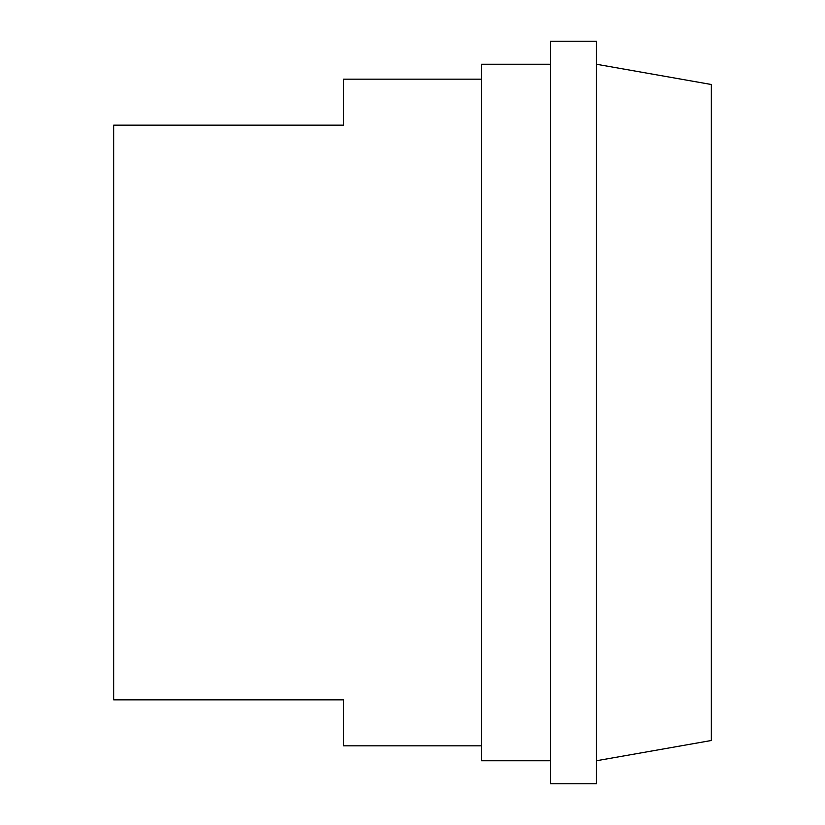 <?xml version="1.0" encoding="UTF-8"?>
<svg xmlns="http://www.w3.org/2000/svg" width="825" height="825" viewBox="0 0 825 825"><rect width="100%" height="100%" fill="white"/><g stroke="black" fill="none" stroke-linecap="round" stroke-linejoin="round"><path stroke-width="1.24" d="M550.43 760.763L481.46 760.763L481.46 64.237L550.43 64.237M596.403 412.5L596.403 41.25L550.43 41.25L550.43 783.75L596.403 783.75L596.403 412.5M596.403 760.763L711.336 740.499L711.336 84.501L596.403 64.237M481.46 745.821L343.54 745.821L343.54 699.847L113.664 699.847L113.664 125.153L343.54 125.153L343.54 79.179L481.46 79.179"/></g></svg>
